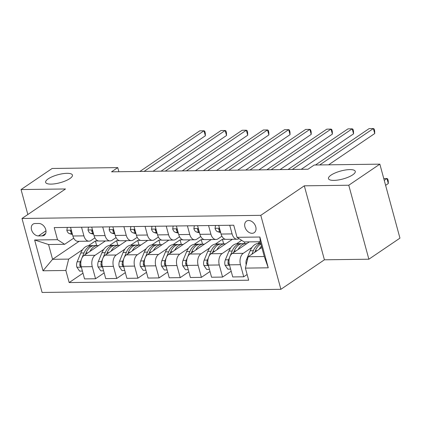 <?xml version="1.0" encoding="UTF-8"?>
<svg xmlns="http://www.w3.org/2000/svg" width="421" height="421" viewBox="0 0 421 421"><rect width="100%" height="100%" fill="white"/><g stroke="black" fill="none" stroke-linecap="round" stroke-linejoin="round"><path stroke-width="0.63" d="M331.032 175.131A13.888 4.131 164.8 0 1 345.536 169.984A13.888 4.131 164.8 0 1 355.271 171.347A13.888 4.131 164.8 0 1 352.709 174.847A13.888 4.131 164.8 0 1 338.2 179.999A13.888 4.131 164.8 0 1 328.469 178.63A13.888 4.131 164.8 0 1 331.032 175.131M48.194 178.862A13.888 4.131 164.8 0 1 62.697 173.71A13.888 4.131 164.8 0 1 72.433 175.078A13.888 4.131 164.8 0 1 69.87 178.572A13.888 4.131 164.8 0 1 55.361 183.724A13.888 4.131 164.8 0 1 45.631 182.356A13.888 4.131 164.8 0 1 48.194 178.862M248.606 220.509A6.946 5.01 -124.1 0 0 246.448 221.162A6.946 5.01 -124.1 0 0 245.443 228.387A6.946 5.01 -124.1 0 0 252.084 233.308A6.946 5.01 -124.1 0 0 254.242 232.655A6.946 5.01 -124.1 0 0 255.252 225.43A6.946 5.01 -124.1 0 0 248.606 220.509M368.87 259.215L348.772 185.235L304.309 185.819L324.412 259.799L368.87 259.215L399.95 238.133L379.853 164.153L314.224 165.016L308.004 169.237L111.544 171.826L117.759 167.605L52.13 168.474L21.05 189.555L27.833 214.521M324.412 259.799L280.896 289.311L42.095 292.458L21.997 218.478L260.799 215.331L280.896 289.311M38.464 235.923L42.189 235.871A6.725 4.857 -124.1 0 0 44.279 235.239A6.725 4.857 -124.1 0 0 45.252 228.24A6.725 4.857 -124.1 0 0 38.821 223.477L35.096 223.525A6.725 4.857 -124.1 0 0 33.001 224.156A6.725 4.857 -124.1 0 0 32.028 231.155A6.725 4.857 -124.1 0 0 38.464 235.923L45.984 230.819M65.865 270.471L43 270.777L34.638 239.986L57.498 239.686L64.645 244.306L48.557 244.522L52.578 259.315L68.665 259.104L65.865 270.471L69.155 282.57L248.679 280.207L245.39 268.109L248.19 256.736L264.283 256.526L260.262 241.728L244.175 241.943L237.028 237.318L259.889 237.018L268.256 267.809L245.39 268.109M237.028 237.318L233.739 225.219L54.214 227.587L57.498 239.686M348.772 185.235L379.853 164.153M304.309 185.819L260.799 215.331M21.997 218.478L65.508 188.966L21.05 189.555M118.88 171.726L117.759 167.605M79.137 241.301L52.578 259.315L43 270.777M64.645 244.306L73.717 238.16M208.569 225.551L210.916 234.187A8.678 5.426 89.2 0 0 216.005 239.496A8.678 5.426 89.2 0 0 218.062 238.812L221.909 236.202M187.398 225.83L189.745 234.465A8.678 5.426 89.2 0 0 194.834 239.775A8.678 5.426 89.2 0 0 196.891 239.091L200.738 236.481M166.227 226.109L168.574 234.744A8.678 5.426 89.2 0 0 173.662 240.054A8.678 5.426 89.2 0 0 175.72 239.37L179.567 236.76M145.056 226.387L147.403 235.023A8.678 5.426 89.2 0 0 152.491 240.333A8.678 5.426 89.2 0 0 154.549 239.649L158.396 237.039M123.89 226.666L126.232 235.302A8.678 5.426 89.2 0 0 131.32 240.612A8.678 5.426 89.2 0 0 133.378 239.928L137.225 237.318M102.719 226.945L105.066 235.581A8.678 5.426 89.2 0 0 110.149 240.891A8.678 5.426 89.2 0 0 112.207 240.207L116.054 237.602M81.548 227.224L83.895 235.865A8.678 5.426 89.2 0 0 88.978 241.17A8.678 5.426 89.2 0 0 91.036 240.486L94.883 237.881M96.641 245.548L95.393 240.975L88.41 245.711M82.627 249.632L68.665 259.104M95.393 240.975L98.277 240.938M105.392 240.954L84.047 255.426A8.678 5.426 89.2 0 0 81.248 266.798L84.537 278.897L95.546 278.749L104.155 272.908M117.806 245.269L116.564 240.696L109.581 245.432M103.798 249.353L95.057 255.284A8.678 5.426 89.2 0 0 92.257 266.651L95.546 278.749M116.564 240.696L119.448 240.659M126.563 240.675L105.218 255.147A8.678 5.426 89.2 0 0 102.419 266.519L105.708 278.618L116.717 278.47L125.326 272.629M138.977 244.99L137.735 240.417L130.752 245.154M124.969 249.074L116.228 255.005A8.678 5.426 89.2 0 0 113.428 266.372L116.717 278.47M137.735 240.417L140.619 240.38M147.734 240.396L126.389 254.868A8.678 5.426 89.2 0 0 123.59 266.24L126.879 278.339L137.888 278.192L146.497 272.35M160.148 244.712L158.906 240.138L151.923 244.875M146.14 248.795L137.399 254.726A8.678 5.426 89.2 0 0 134.599 266.093L137.888 278.192M158.906 240.138L161.79 240.102M168.905 240.117L147.56 254.589A8.678 5.426 89.2 0 0 144.761 265.961L148.05 278.06L159.059 277.913L167.669 272.071M181.319 244.433L180.077 239.859L173.094 244.596M167.311 248.516L158.57 254.447A8.678 5.426 89.2 0 0 155.77 265.814L159.059 277.913M180.077 239.859L182.961 239.823M190.071 239.838L168.732 254.31A8.678 5.426 89.2 0 0 165.932 265.683L169.221 277.781L180.225 277.634L188.84 271.792M202.49 244.154L201.249 239.581L194.265 244.317M188.482 248.237L179.741 254.168A8.678 5.426 89.2 0 0 176.941 265.535L180.225 277.634M201.249 239.581L204.127 239.544M211.242 239.56L189.903 254.031A8.678 5.426 89.2 0 0 187.103 265.404L190.387 277.502L201.396 277.355L210.011 271.513M223.662 243.875L222.42 239.302L215.436 244.038M209.653 247.958L200.912 253.889A8.678 5.426 89.2 0 0 198.112 265.256L201.396 277.355M222.42 239.302L225.298 239.265M232.413 239.281L211.074 253.752A8.678 5.426 89.2 0 0 208.274 265.125L211.558 277.223L222.567 277.076L231.182 271.235M241.67 240.323L236.607 243.759M230.824 247.68L222.083 253.61A8.678 5.426 89.2 0 0 219.283 264.977L222.567 277.076M249.348 241.875L232.245 253.474A8.678 5.426 89.2 0 0 229.445 264.846L232.729 276.944L243.738 276.797L247.127 274.497M260.278 241.786L257.773 243.48M251.99 247.401L243.254 253.331A8.678 5.426 89.2 0 0 240.454 264.698L243.738 276.797M261.825 247.49L248.19 256.736M70.539 227.372L72.886 236.007A8.678 5.426 89.2 0 0 77.969 241.312L88.978 241.17M69.155 282.57L82.984 273.187M91.71 227.093L94.057 235.728A8.678 5.426 89.2 0 0 99.14 241.033L110.149 240.891M112.881 226.814L115.228 235.45A8.678 5.426 89.2 0 0 120.311 240.754L131.32 240.612M134.052 226.535L136.393 235.171A8.678 5.426 89.2 0 0 141.482 240.475L152.491 240.333M155.217 226.256L157.565 234.892A8.678 5.426 89.2 0 0 162.653 240.196L173.662 240.054M176.388 225.977L178.736 234.613A8.678 5.426 89.2 0 0 183.824 239.917L194.834 239.775M197.56 225.698L199.907 234.334A8.678 5.426 89.2 0 0 204.995 239.638L216.005 239.496M244.833 243.596L244.38 241.938M218.731 225.419L221.078 234.055A8.678 5.426 89.2 0 0 226.166 239.36L237.176 239.217A8.678 5.426 89.2 0 0 239.07 238.639M229.74 225.272L232.087 233.908A8.678 5.426 89.2 0 0 237.176 239.217M48.557 244.522L34.638 239.986M259.889 237.018L260.262 241.728M268.256 267.809L264.283 256.526M67.302 227.414L66.855 230.35A5.752 3.594 89.2 0 0 69.523 233.671L72.486 234.539M153.023 171.279L205.369 135.773L204.011 130.773L144.119 171.394M205.369 135.773L205.306 133.194L204.764 131.194L204.011 130.773L199.775 130.831L139.888 171.452M71.417 230.613L70.586 230.924L70.633 231.703A5.752 3.594 89.2 0 0 72.17 233.387M89.92 251.448A16.603 10.378 -90.8 0 1 97.73 245.532A16.603 10.378 -90.8 0 1 98.572 245.575M82.411 271.077L79.632 271.113L76.854 267.135A5.752 3.594 -90.8 0 1 77.164 261.799L80.785 252.995A16.603 10.378 -90.8 0 1 89.257 245.643L92.478 245.601A16.603 10.378 89.2 0 0 84.005 252.953L81.816 258.268M85.379 254.526L86.037 252.926A16.603 10.378 -90.8 0 1 94.509 245.575L97.73 245.532M93.494 245.669A16.603 10.378 89.2 0 0 92.478 245.601M81.548 258.915L80.379 261.757A5.752 3.594 89.2 0 0 79.816 265.493L80.432 266.588L81.232 266.74M88.468 227.135L88.026 230.071A5.752 3.594 89.2 0 0 90.689 233.392L93.657 234.26M174.194 171L226.54 135.494L225.182 130.494L165.29 171.115M226.54 135.494L226.477 132.915L225.935 130.915L225.182 130.494L220.946 130.552L161.059 171.173M92.588 230.334L91.757 230.645L91.804 231.424A5.752 3.594 89.2 0 0 93.341 233.108M109.639 226.856L109.197 229.792A5.752 3.594 89.2 0 0 111.86 233.113L114.828 233.981M195.365 170.721L247.711 135.215L246.353 130.215L186.461 170.837M247.711 135.215L247.648 132.636L247.106 130.636L246.353 130.215L242.117 130.273L182.23 170.894M113.759 230.055L112.928 230.366L112.975 231.145A5.752 3.594 89.2 0 0 114.512 232.829M130.81 226.577L130.368 229.513A5.752 3.594 89.2 0 0 133.031 232.834L135.999 233.702M216.531 170.442L268.882 134.936L267.524 129.936L207.632 170.558M268.882 134.936L268.819 132.357L268.277 130.357L267.524 129.936L263.288 129.994L203.396 170.616M134.93 229.777L134.099 230.087L134.146 230.866A5.752 3.594 89.2 0 0 135.683 232.545M111.091 251.169A16.603 10.378 -90.8 0 1 118.901 245.254A16.603 10.378 -90.8 0 1 119.743 245.296M103.582 270.798L100.803 270.835L98.025 266.856A5.752 3.594 -90.8 0 1 98.335 261.52L101.956 252.716A16.603 10.378 -90.8 0 1 110.428 245.364L113.649 245.322A16.603 10.378 89.2 0 0 105.176 252.674L102.987 257.989M106.55 254.247L107.208 252.647A16.603 10.378 -90.8 0 1 115.68 245.296L118.901 245.254M114.665 245.39A16.603 10.378 89.2 0 0 113.649 245.322M102.719 258.636L101.55 261.478A5.752 3.594 89.2 0 0 100.987 265.214L101.603 266.309L102.403 266.461M132.257 250.89A16.603 10.378 -90.8 0 1 140.067 244.975A16.603 10.378 -90.8 0 1 140.914 245.017M124.753 270.519L121.974 270.556L119.196 266.577A5.752 3.594 -90.8 0 1 119.506 261.241L123.127 252.437A16.603 10.378 -90.8 0 1 131.599 245.085L134.82 245.043A16.603 10.378 89.2 0 0 126.347 252.395L124.158 257.71M127.721 253.968L128.379 252.368A16.603 10.378 -90.8 0 1 136.851 245.017L140.067 244.975M135.836 245.111A16.603 10.378 89.2 0 0 134.82 245.043M123.89 258.357L122.721 261.199A5.752 3.594 89.2 0 0 122.158 264.935L122.774 266.03L123.574 266.183M153.428 250.611A16.603 10.378 -90.8 0 1 161.238 244.696A16.603 10.378 -90.8 0 1 162.085 244.738M145.924 270.24L143.145 270.277L140.367 266.298A5.752 3.594 -90.8 0 1 140.677 260.962L144.298 252.158A16.603 10.378 -90.8 0 1 152.77 244.806L155.991 244.764A16.603 10.378 89.2 0 0 147.518 252.116L145.329 257.431M148.887 253.689L149.55 252.09A16.603 10.378 -90.8 0 1 158.022 244.738L161.238 244.696M157.007 244.833A16.603 10.378 89.2 0 0 155.991 244.764M145.061 258.078L143.893 260.92A5.752 3.594 89.2 0 0 143.329 264.656L143.945 265.751L144.745 265.904M151.981 226.298L151.539 229.234A5.752 3.594 89.2 0 0 154.202 232.555L157.165 233.423M237.702 170.163L290.053 134.657L288.695 129.657L228.803 170.279M290.053 134.657L289.99 132.078L289.448 130.078L288.695 129.657L284.459 129.715L224.567 170.337M156.102 229.498L155.27 229.808L155.317 230.587A5.752 3.594 89.2 0 0 156.854 232.266M174.599 250.332A16.603 10.378 -90.8 0 1 182.409 244.417A16.603 10.378 -90.8 0 1 183.256 244.459M167.095 269.961L164.316 269.998L161.532 266.019A5.752 3.594 -90.8 0 1 161.843 260.683L165.469 251.879A16.603 10.378 -90.8 0 1 173.941 244.527L177.162 244.485A16.603 10.378 89.2 0 0 168.684 251.837L166.5 257.152M170.058 253.41L170.721 251.811A16.603 10.378 -90.8 0 1 179.193 244.459L182.409 244.417M178.178 244.554A16.603 10.378 89.2 0 0 177.162 244.485M166.232 257.799L165.064 260.641A5.752 3.594 89.2 0 0 164.5 264.377L165.116 265.472L165.916 265.625M173.152 226.019L172.71 228.956A5.752 3.594 89.2 0 0 175.373 232.276L178.336 233.145M258.873 169.884L311.219 134.378L309.861 129.379L249.974 170M311.219 134.378L311.161 131.799L310.619 129.8L309.861 129.379L305.63 129.436L245.738 170.058M177.273 229.219L176.441 229.529L176.488 230.308A5.752 3.594 89.2 0 0 178.025 231.987M195.77 250.053A16.603 10.378 -90.8 0 1 203.58 244.138A16.603 10.378 -90.8 0 1 204.427 244.18M188.266 269.682L185.487 269.719L182.703 265.74A5.752 3.594 -90.8 0 1 183.014 260.404L186.64 251.6A16.603 10.378 -90.8 0 1 195.112 244.248L198.328 244.206A16.603 10.378 89.2 0 0 189.855 251.558L187.666 256.873M191.229 253.132L191.892 251.532A16.603 10.378 -90.8 0 1 200.364 244.18L203.58 244.138M199.349 244.275A16.603 10.378 89.2 0 0 198.328 244.206M187.403 257.52L186.235 260.362A5.752 3.594 89.2 0 0 185.672 264.099L186.287 265.193L187.087 265.346M194.323 225.74L193.881 228.677A5.752 3.594 89.2 0 0 196.544 231.997L199.507 232.866M280.044 169.605L332.39 134.099L331.032 129.1L271.145 169.721M332.39 134.099L332.332 131.52L331.785 129.521L331.032 129.1L326.801 129.158L266.909 169.779M198.444 228.94L197.607 229.25L197.66 230.029A5.752 3.594 89.2 0 0 199.196 231.708M216.941 249.774A16.603 10.378 -90.8 0 1 224.751 243.859A16.603 10.378 -90.8 0 1 225.598 243.901M209.437 269.403L206.653 269.44L203.875 265.462A5.752 3.594 -90.8 0 1 204.185 260.125L207.811 251.321A16.603 10.378 -90.8 0 1 216.283 243.97L219.499 243.927A16.603 10.378 89.2 0 0 211.026 251.279L208.837 256.594M212.4 252.853L213.058 251.253A16.603 10.378 -90.8 0 1 221.535 243.901L224.751 243.859M220.52 243.996A16.603 10.378 89.2 0 0 219.499 243.927M208.574 257.242L207.406 260.083A5.752 3.594 89.2 0 0 206.837 263.82L207.453 264.914L208.258 265.067M215.494 225.461L215.052 228.398A5.752 3.594 89.2 0 0 217.715 231.718L220.678 232.587M301.215 169.326L353.561 133.82L352.203 128.821L292.316 169.442M353.561 133.82L353.503 131.241L352.956 129.242L352.203 128.821L347.972 128.879L288.08 169.5M219.609 228.661L218.778 228.971L218.831 229.75A5.752 3.594 89.2 0 0 220.367 231.429M238.112 249.495A16.603 10.378 -90.8 0 1 245.922 243.58A16.603 10.378 -90.8 0 1 246.769 243.622M230.608 269.124L227.824 269.161L225.046 265.183A5.752 3.594 -90.8 0 1 225.356 259.846L228.982 251.042A16.603 10.378 -90.8 0 1 237.455 243.691L240.67 243.648A16.603 10.378 89.2 0 0 232.197 251L230.008 256.315M233.571 252.574L234.229 250.974A16.603 10.378 -90.8 0 1 242.701 243.622L245.922 243.58M241.691 243.717A16.603 10.378 89.2 0 0 240.67 243.648M229.745 256.963L228.577 259.804A5.752 3.594 89.2 0 0 228.008 263.541L228.624 264.635L229.429 264.788M328.601 164.827L374.732 133.541L373.374 128.542L319.702 164.948M374.732 133.541L374.674 130.963L374.127 128.963L373.374 128.542L369.143 128.6L315.466 165M259.283 249.216A16.603 10.378 -90.8 0 1 261.446 246.085M246.201 264.835A5.752 3.594 -90.8 0 1 246.527 259.568L250.153 250.763A16.603 10.378 -90.8 0 1 258.626 243.412L260.71 243.385M254.742 252.295L255.4 250.695A16.603 10.378 -90.8 0 1 260.899 244.085M385.61 185.356L388.315 183.524L386.957 178.525L383.768 178.567M260.736 243.48A16.603 10.378 89.2 0 0 253.368 250.721L251.937 254.2M384.252 180.362L386.957 178.525L387.709 178.946L388.251 180.946L388.315 183.524M95.057 255.284L84.047 255.426M116.228 255.005L105.218 255.147M137.399 254.726L126.389 254.868M158.57 254.447L147.56 254.589M179.741 254.168L168.732 254.31M200.912 253.889L189.903 254.031M222.083 253.61L211.074 253.752M243.254 253.331L232.245 253.474M92.257 266.651L81.248 266.798M83.895 235.865L72.886 236.007M105.066 235.581L94.057 235.728M113.428 266.372L102.419 266.519M126.232 235.302L115.228 235.45M134.599 266.093L123.59 266.24M147.403 235.023L136.393 235.171M155.77 265.814L144.761 265.961M168.574 234.744L157.565 234.892M176.941 265.535L165.932 265.683M189.745 234.465L178.736 234.613M198.112 265.256L187.103 265.404M210.916 234.187L199.907 234.334M219.283 264.977L208.274 265.125M232.087 233.908L221.078 234.055M240.454 264.698L229.445 264.846M45.642 233.529L42.189 235.871M71.302 230.192L66.871 230.25M72.238 233.634L69.523 233.671M71.544 231.082L70.633 231.703M76.922 267.235L81.353 267.177M86.037 252.926L87.773 252.9M80.785 252.995L84.005 252.953M77.164 261.799L80.379 261.757M80.874 264.777L79.816 265.493M92.473 229.913L88.042 229.971M93.409 233.355L90.689 233.392M92.715 230.803L91.804 231.424M113.644 229.634L109.213 229.692M114.58 233.076L111.86 233.113M113.886 230.524L112.975 231.145M134.815 229.35L130.384 229.413M135.751 232.797L133.031 232.834M135.057 230.245L134.146 230.866M98.093 266.956L102.524 266.898M107.208 252.647L108.944 252.621M101.956 252.716L105.176 252.674M98.335 261.52L101.55 261.478M102.045 264.499L100.987 265.214M119.264 266.677L123.695 266.619M128.379 252.368L130.115 252.342M123.127 252.437L126.347 252.395M119.506 261.241L122.721 261.199M123.216 264.22L122.158 264.935M140.435 266.398L144.866 266.34M149.55 252.09L151.286 252.063M144.298 252.158L147.518 252.116M140.677 260.962L143.893 260.92M144.382 263.935L143.329 264.656M155.986 229.071L151.555 229.135M156.922 232.518L154.202 232.555M156.228 229.966L155.317 230.587M161.606 266.119L166.037 266.061M170.721 251.811L172.457 251.784M165.469 251.879L168.684 251.837M161.843 260.683L165.064 260.641M165.553 263.657L164.5 264.377M177.157 228.792L172.726 228.856M178.094 232.239L175.373 232.276M177.399 229.687L176.488 230.308M182.772 265.84L187.208 265.783M191.892 251.532L193.628 251.505M186.64 251.6L189.855 251.558M183.014 260.404L186.235 260.362M186.724 263.378L185.672 264.099M198.328 228.514L193.897 228.577M199.265 231.96L196.544 231.997M198.57 229.408L197.66 230.029M203.943 265.562L208.374 265.504M213.058 251.253L214.799 251.226M207.811 251.321L211.026 251.279M204.185 260.125L207.406 260.083M207.895 263.099L206.837 263.82M219.499 228.235L215.068 228.298M220.43 231.682L217.715 231.718M219.741 229.129L218.831 229.75M225.114 265.283L229.545 265.225M234.229 250.974L235.97 250.948M228.982 251.042L232.197 251M225.356 259.846L228.577 259.804M229.066 262.82L228.008 263.541M255.4 250.695L257.136 250.669M250.153 250.763L253.368 250.721M246.527 259.568L247.501 259.552"/></g></svg>
